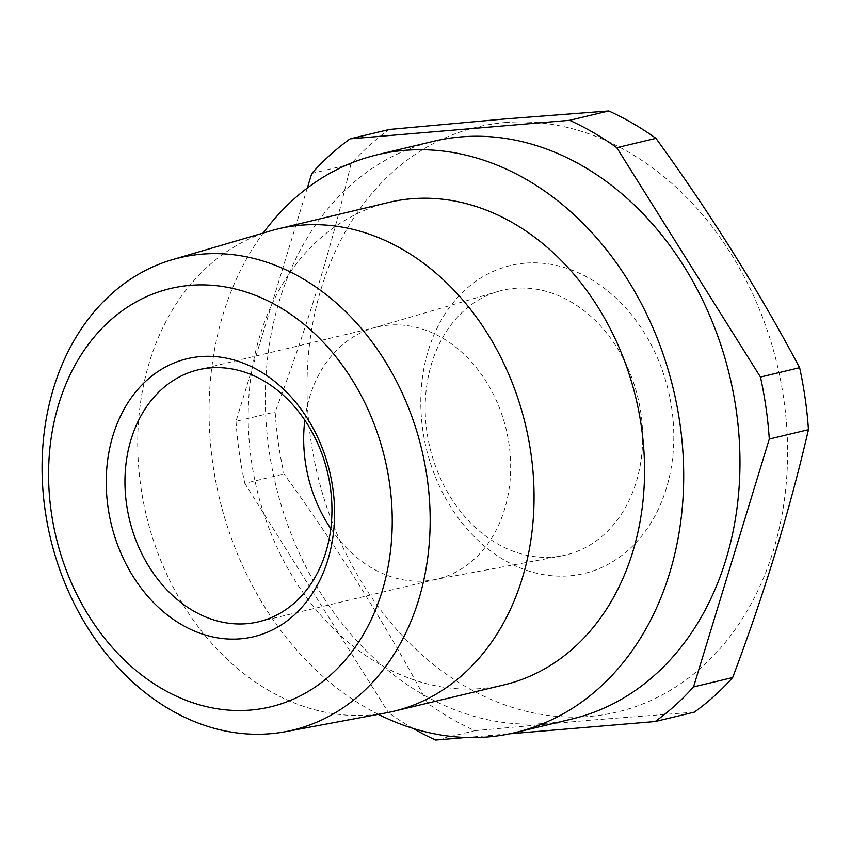 <?xml version="1.0" encoding="UTF-8"?>
<svg xmlns="http://www.w3.org/2000/svg" width="851" height="851" viewBox="0 0 851 851"><rect width="100%" height="100%" fill="white"/><g stroke="black" fill="none" stroke-linecap="round" stroke-linejoin="round"><path stroke-width="0.64" stroke-dasharray="4.25 3.19" d="M426.904 431.734A136.096 106.949 76.5 0 1 498.186 291.425A136.096 106.949 76.5 0 1 514.812 288.329A136.096 106.949 76.5 0 1 640.973 413.66A136.096 106.949 76.5 0 1 561.469 555.937A136.096 106.949 76.5 0 1 553.054 557.065A136.096 106.949 76.5 0 1 426.904 431.734M525.056 263.182A158.318 124.416 -103.5 0 0 422.787 430.01A158.318 124.416 -103.5 0 0 569.553 575.819A158.318 124.416 -103.5 0 0 671.822 408.991A158.318 124.416 -103.5 0 0 525.056 263.182M505.037 122.555A300.743 236.355 76.5 0 1 783.835 399.534A300.743 236.355 76.5 0 1 589.562 716.446A300.743 236.355 76.5 0 1 310.764 439.467A300.743 236.355 76.5 0 1 505.037 122.555M694.31 712.159L589.488 720.254L474.847 730.69A334.9 263.193 76.5 0 1 427.659 703.298C386.258 625.294 338.358 548.852 283.968 473.954A334.9 263.193 76.5 0 1 275.15 411.948C306.903 327.773 332.156 245.152 350.92 164.083A334.9 263.193 76.5 0 1 389.279 129.469M571.755 719.063A297.031 233.429 76.5 0 1 544.385 723.456A297.031 233.429 76.5 0 1 271.916 467.263A297.031 233.429 76.5 0 1 433.531 141.309M304.828 420.149A129.543 101.801 76.5 0 1 373.132 328.071A129.543 101.801 76.5 0 1 377.025 327.039A129.543 101.801 76.5 0 1 509.047 444.424A129.543 101.801 76.5 0 1 437.308 579.01A129.543 101.801 76.5 0 1 433.372 579.85A129.543 101.801 76.5 0 1 330.784 528.662M388.662 202.432A248.024 194.922 -103.5 0 0 253.715 474.613A248.024 194.922 -103.5 0 0 481.23 688.533A248.024 194.922 -103.5 0 0 504.09 684.864M270.735 230.844A248.024 194.922 -103.5 0 0 144.191 505.845A248.024 194.922 -103.5 0 0 370.749 714.968A248.024 194.922 -103.5 0 0 386.067 712.893M311.764 173.455L350.92 164.083M307.307 188.05L235.993 421.319L275.15 411.948M235.993 421.319A334.9 263.193 76.5 0 0 244.811 483.325L283.968 473.954M244.811 483.325L388.503 712.659L427.659 703.298M435.691 740.051L474.847 730.69M412.895 728.36A334.9 263.193 76.5 0 1 388.503 712.659M466.157 737.487L509.717 733.807M378.344 714.34A297.031 233.429 76.5 0 1 263.204 233.057M258.587 621.773L437.308 579.01M433.372 579.85L561.469 555.937M373.132 328.071L498.186 291.425M198.304 369.802L377.025 327.039"/><path stroke-width="1.28" d="M332.805 488.219A142.904 112.311 76.5 0 1 240.493 638.814A142.904 112.311 76.5 0 1 108.013 507.196A142.904 112.311 76.5 0 1 200.325 356.612A142.904 112.311 76.5 0 1 332.805 488.219M126.565 504.388A129.543 101.801 -103.5 0 0 258.587 621.773A129.543 101.801 -103.5 0 0 330.326 487.187A129.543 101.801 -103.5 0 0 198.304 369.802A129.543 101.801 -103.5 0 0 126.565 504.388M608.742 110.949L569.596 120.31L350.133 138.841L389.279 129.469L503.92 119.034L608.742 110.949A334.9 263.193 76.5 0 1 655.94 138.341C710.33 213.229 758.22 289.68 799.621 367.675A334.9 263.193 76.5 0 1 808.45 429.681C789.685 510.749 764.432 593.37 732.679 677.545A334.9 263.193 76.5 0 1 694.31 712.159L655.164 721.531A334.9 263.193 76.5 0 0 693.522 686.917L732.679 677.545M263.204 233.057A297.031 233.429 76.5 0 1 377.259 154.765A297.031 233.429 76.5 0 1 404.64 150.372A297.031 233.429 76.5 0 1 677.098 406.565A297.031 233.429 76.5 0 1 515.493 732.52A297.031 233.429 76.5 0 1 488.112 736.923A297.031 233.429 76.5 0 1 378.344 714.34M377.259 154.765L433.531 141.309A297.031 233.429 76.5 0 1 460.902 136.905A297.031 233.429 76.5 0 1 733.371 393.098A297.031 233.429 76.5 0 1 571.755 719.063L515.493 732.52M250.63 710.053A215.058 169.019 -103.5 0 0 389.556 483.432A215.058 169.019 -103.5 0 0 190.188 285.362A215.058 169.019 -103.5 0 0 51.262 511.983A215.058 169.019 -103.5 0 0 250.63 710.053M201.995 254.151A242.865 190.869 76.5 0 1 425.628 468.348A242.865 190.869 76.5 0 1 285.255 731.722A242.865 190.869 76.5 0 1 270.246 733.743A242.865 190.869 76.5 0 1 48.401 528.971A242.865 190.869 76.5 0 1 172.317 259.693A242.865 190.869 76.5 0 1 201.995 254.151M330.784 528.662A129.543 101.801 76.5 0 1 305.286 461.625A129.543 101.801 76.5 0 1 304.828 420.149M285.255 731.722L386.067 712.893A248.024 194.922 -103.5 0 0 393.609 711.287L504.09 684.864A248.024 194.922 -103.5 0 0 639.037 412.682A248.024 194.922 -103.5 0 0 411.522 198.762A248.024 194.922 -103.5 0 0 388.662 202.432L278.181 228.866A248.024 194.922 -103.5 0 0 270.735 230.844L172.317 259.693M393.609 711.287A248.024 194.922 -103.5 0 0 528.545 439.116A248.024 194.922 -103.5 0 0 301.041 225.196A248.024 194.922 -103.5 0 0 278.181 228.866M693.522 686.917L769.293 439.052L808.45 429.681M769.293 439.052A334.9 263.193 76.5 0 0 760.475 377.046L799.621 367.675M760.475 377.046L616.784 147.702L655.94 138.341M569.596 120.31A334.9 263.193 76.5 0 1 616.784 147.702M307.307 188.05L311.764 173.455A334.9 263.193 76.5 0 1 350.133 138.841M466.157 737.487L435.691 740.051A334.9 263.193 76.5 0 1 412.895 728.36M509.717 733.807L655.164 721.531"/></g></svg>
